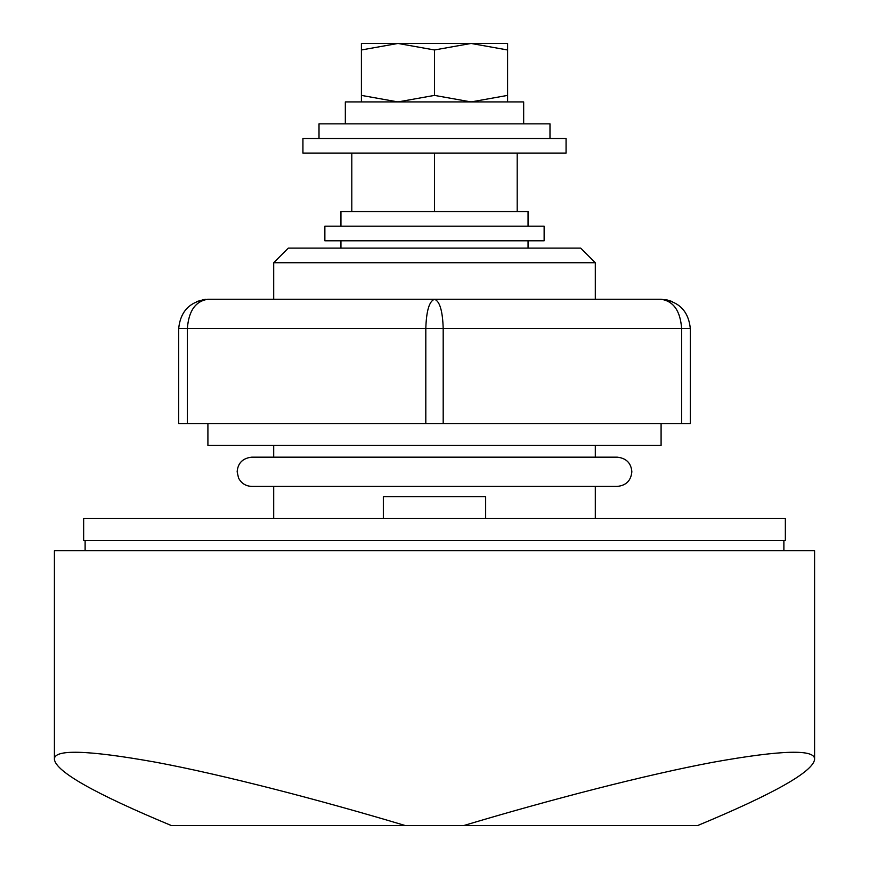 <?xml version="1.0" encoding="UTF-8"?>
<svg xmlns="http://www.w3.org/2000/svg" width="869" height="869" viewBox="0 0 869 869"><rect width="100%" height="100%" fill="white"/><g stroke="black" fill="none" stroke-linecap="round" stroke-linejoin="round"><path stroke-width="1.3" d="M273.692 262.731L288.312 248.11L580.688 248.11L595.308 262.731L273.692 262.731L273.692 299.273M383.338 518.554L383.338 496.633L485.662 496.633L485.662 518.554M273.692 445.46L273.692 457.159M273.692 486.401L273.692 518.554M595.308 262.731L595.308 299.273M595.308 445.46L595.308 457.159M595.308 486.401L595.308 518.554M85.119 540.485L85.119 550.718M783.881 540.485L783.881 550.718M528.059 226.179L528.059 211.569L340.941 211.569L340.941 226.179M544.135 226.179L324.865 226.179L324.865 240.8L544.135 240.8L544.135 226.179M340.941 240.8L340.941 248.11M528.059 240.8L528.059 248.11M814.59 759.506C812.743 771.868 773.758 793.875 697.633 825.55L463.742 825.55C549.273 799.914 645.982 774.746 713.406 762.189C781.926 749.914 815.654 749.024 814.59 759.506L814.59 550.718L54.41 550.718L54.41 759.506C56.257 771.868 95.242 793.875 171.367 825.55L405.258 825.55C319.727 799.914 223.018 774.746 155.594 762.189C87.074 749.914 53.346 749.024 54.41 759.506M463.742 825.55L405.258 825.55M434.5 153.085L434.5 211.569M351.804 153.085L351.804 211.569M517.196 153.085L517.196 211.569M785.348 540.485L83.652 540.485L83.652 518.554L785.348 518.554L785.348 540.485M661.092 423.54L661.092 445.46L207.908 445.46L207.908 423.54M187.367 423.54L187.367 328.515L178.677 328.515L178.677 423.54L425.81 423.54L425.81 328.515C426.364 310.885 429.264 301.141 434.5 299.273C439.736 301.141 442.636 310.885 443.19 328.515L187.367 328.515C188.671 310.885 195.514 301.141 207.908 299.273L661.092 299.273C673.486 301.141 680.329 310.885 681.633 328.515L681.633 423.54L690.323 423.54L690.323 328.515L443.19 328.515L443.19 423.54L681.633 423.54M425.81 423.54L443.19 423.54M661.092 299.273C678.722 301.141 688.465 310.885 690.323 328.515C688.465 310.885 678.722 301.141 661.092 299.273M178.677 328.515C180.535 310.885 190.278 301.141 207.908 299.273C190.278 301.141 180.535 310.885 178.677 328.515M566.067 138.475L302.933 138.475L302.933 153.085L566.067 153.085L566.067 138.475M319.01 138.475L319.01 123.854L549.99 123.854L549.99 138.475M345.33 123.854L345.33 101.923L523.67 101.923L523.67 123.854M361.406 49.978L397.959 43.45L434.5 49.978L471.041 43.45L507.594 49.978L507.594 43.45L361.406 43.45L361.406 95.394L397.959 101.923L434.5 95.394L471.041 101.923L507.594 95.394L507.594 101.923M361.406 101.923L361.406 95.394M434.5 49.978L434.5 95.394M507.594 49.978L507.594 95.394M434.5 457.159L617.229 457.159C626.277 458.191 631.144 463.058 631.85 471.78C630.981 480.655 626.114 485.532 617.229 486.401L251.771 486.401C245.742 486.151 241.332 483.349 238.54 478.004L237.15 471.78C237.856 463.058 242.723 458.191 251.771 457.159L434.5 457.159M672.28 301.5L665.024 299.544M205.823 299.349L196.72 301.5M667.186 299.924L666.447 299.772M205.812 299.349L203.661 299.588M202.955 299.696L202.238 299.838"/></g></svg>
